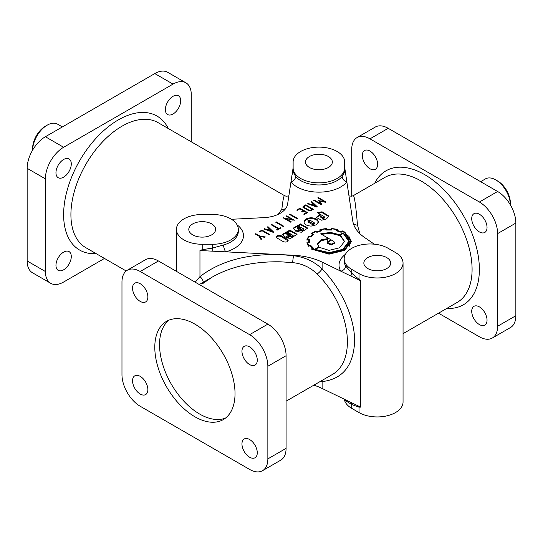 <?xml version="1.0" encoding="UTF-8"?>
<svg xmlns="http://www.w3.org/2000/svg" width="543" height="543" viewBox="0 0 543 543"><rect width="100%" height="100%" fill="white"/><g stroke="black" fill="none" stroke-linecap="round" stroke-linejoin="round"><path stroke-width="0.81" d="M286.086 401.202L331.325 375.084C357.986 361.434 350.242 306.259 317.146 274.052C310.406 267.394 302.213 263.579 292.568 262.608L280.955 261.828C254.362 261.271 231.508 266.328 212.394 276.991L202.464 283.765M403.049 333.673L457.131 302.451A72.205 41.689 60 0 0 468.202 244.588A72.205 41.689 60 0 0 421.029 180.962A72.205 41.689 60 0 0 384.926 177.385L353.221 195.69C354.233 195.473 355.448 202.912 356.866 218.001L357.484 225.135L359.833 233.633M278.179 214.349L281.844 209.279C282.91 199.919 283.826 195.392 284.6 195.69L286.141 196.24L288.849 195.88M337.149 151.483A25.786 14.892 0 0 0 309.042 148.253A25.786 14.892 0 0 0 293.125 162.011L293.125 167.963A25.786 14.892 0 0 0 300.679 178.491A25.786 14.892 0 0 0 328.78 181.722A25.786 14.892 0 0 0 344.696 167.963L344.696 162.011A25.786 14.892 0 0 0 337.149 151.483M63.619 159.479A10.833 6.251 -60 0 1 69.036 158.943A10.833 6.251 -60 0 1 70.699 167.624A10.833 6.251 -60 0 1 63.619 177.167A10.833 6.251 -60 0 1 58.203 177.704A10.833 6.251 -60 0 1 56.547 169.029A10.833 6.251 -60 0 1 63.619 159.479M63.619 252.128A10.833 6.251 -60 0 1 69.036 251.592A10.833 6.251 -60 0 1 70.699 260.273A10.833 6.251 -60 0 1 63.619 269.817A10.833 6.251 -60 0 1 58.203 270.353A10.833 6.251 -60 0 1 56.547 261.672A10.833 6.251 -60 0 1 63.619 252.128M173.034 96.315A10.833 6.251 -60 0 1 178.443 95.778A10.833 6.251 -60 0 1 180.106 104.46A10.833 6.251 -60 0 1 173.034 114.003A10.833 6.251 -60 0 1 167.617 114.539A10.833 6.251 -60 0 1 165.954 105.858A10.833 6.251 -60 0 1 173.034 96.315M249.617 457.213A10.833 6.251 -120 0 0 255.034 457.749A10.833 6.251 -120 0 0 257.273 452.794A10.833 6.251 -120 0 0 252.549 441.893A10.833 6.251 -120 0 0 244.201 438.988A10.833 6.251 -120 0 0 241.961 443.95A10.833 6.251 -120 0 0 249.617 457.213M140.209 394.048A10.833 6.251 -120 0 0 145.626 394.585A10.833 6.251 -120 0 0 147.866 389.623A10.833 6.251 -120 0 0 143.142 378.722A10.833 6.251 -120 0 0 134.793 375.824A10.833 6.251 -120 0 0 132.546 380.779A10.833 6.251 -120 0 0 140.209 394.048M140.209 301.399A10.833 6.251 -120 0 0 145.626 301.935A10.833 6.251 -120 0 0 147.866 296.98A10.833 6.251 -120 0 0 143.142 286.08A10.833 6.251 -120 0 0 134.793 283.174A10.833 6.251 -120 0 0 132.546 288.136A10.833 6.251 -120 0 0 140.209 301.399M249.617 364.563A10.833 6.251 -120 0 0 255.034 365.1A10.833 6.251 -120 0 0 257.273 360.145A10.833 6.251 -120 0 0 252.549 349.244A10.833 6.251 -120 0 0 244.201 346.346A10.833 6.251 -120 0 0 241.961 351.301A10.833 6.251 -120 0 0 249.617 364.563M487.037 320.139A10.833 6.251 60 0 1 484.797 325.101A10.833 6.251 60 0 1 476.449 322.196A10.833 6.251 60 0 1 471.724 311.295A10.833 6.251 60 0 1 473.964 306.34A10.833 6.251 60 0 1 479.381 306.876A10.833 6.251 60 0 1 487.037 320.139M377.629 164.325A10.833 6.251 60 0 1 375.383 169.28A10.833 6.251 60 0 1 367.041 166.382A10.833 6.251 60 0 1 362.31 155.481A10.833 6.251 60 0 1 364.557 150.526A10.833 6.251 60 0 1 369.966 151.063A10.833 6.251 60 0 1 377.629 164.325M487.037 227.49A10.833 6.251 60 0 1 484.797 232.452A10.833 6.251 60 0 1 476.449 229.546A10.833 6.251 60 0 1 471.724 218.653A10.833 6.251 60 0 1 473.964 213.691A10.833 6.251 60 0 1 479.381 214.227A10.833 6.251 60 0 1 487.037 227.49M212.523 214.499A25.786 14.892 180 0 1 230.755 218.856A25.786 14.892 180 0 1 238.309 229.39A25.786 14.892 180 0 1 212.523 244.275L202.206 244.275A25.786 14.892 180 0 1 183.968 239.918A25.786 14.892 180 0 1 176.421 229.39A25.786 14.892 180 0 1 202.206 214.499L212.523 214.499M293.125 167.963L293.125 171.771L295.616 176.461A5.158 3.801 -39.5 0 1 290.96 181.946L287.607 204.093A25.786 14.892 180 0 1 280.147 213.324A25.786 14.892 180 0 1 264.163 217.628L231.461 219.284M202.648 250.669A5.158 1.106 71.9 0 0 202.206 249.699L199.96 250.533L225.8 251.843A5.158 1.805 74.7 0 1 223.587 244.941A25.786 14.892 0 0 0 238.309 231.494L238.309 229.39M295.616 176.461A25.786 14.892 0 0 0 300.679 180.595A25.786 14.892 0 0 0 342.205 176.461A5.158 3.801 -140.5 0 0 346.862 181.946L344.696 167.434A5.158 5.016 180 0 0 344.839 168.581M47.207 125.162L45.388 126.214A18.055 10.426 120 0 0 32.621 148.32L32.621 150.133A20.634 11.912 120 0 1 47.207 125.162A20.634 11.912 120 0 1 57.524 124.137L62.37 126.94M480.63 181.681L485.476 178.885A20.634 11.912 -120 0 1 495.793 179.909L495.793 179.909A20.634 11.912 -120 0 1 510.379 204.874L510.379 203.068A18.055 10.426 -120 0 0 497.612 180.962L495.793 179.909L497.612 180.962M328.393 156.533A13.412 7.745 0 0 0 313.779 154.857A13.412 7.745 0 0 0 305.499 162.011A13.412 7.745 0 0 0 309.429 167.482A13.412 7.745 0 0 0 324.042 169.158A13.412 7.745 0 0 0 332.323 162.011A13.412 7.745 0 0 0 328.393 156.533M192.724 234.861A13.412 7.745 180 0 1 188.794 229.39A13.412 7.745 180 0 1 197.075 222.236A13.412 7.745 180 0 1 211.689 223.913A13.412 7.745 180 0 1 215.619 229.39A13.412 7.745 180 0 1 207.338 236.538A13.412 7.745 180 0 1 192.724 234.861M386.745 257.599A13.412 7.745 0 0 0 372.131 255.923A13.412 7.745 0 0 0 363.851 263.077A13.412 7.745 0 0 0 367.781 268.554A13.412 7.745 0 0 0 382.394 270.231A13.412 7.745 0 0 0 390.675 263.077A13.412 7.745 0 0 0 386.745 257.599M194.91 416.786A56.737 32.756 60 0 1 157.85 366.79A56.737 32.756 60 0 1 166.545 321.327A56.737 32.756 60 0 1 194.91 324.137A56.737 32.756 60 0 1 235.031 393.621A56.737 32.756 60 0 1 223.282 419.596A56.737 32.756 60 0 1 194.91 416.786M225.549 418.056A56.737 32.756 60 0 1 199.654 414.051A56.737 32.756 60 0 1 163.267 366.22A56.737 32.756 60 0 1 169.016 320.132M307.854 243.013L306.917 242.687L308.363 246.135L310.345 245.85A17.342 10.012 0 0 0 312.687 248.199L311.261 249.02L329.038 254.158L344.757 250.357L351.396 241.248L344.825 232.153A23.661 13.663 0 0 0 342.205 230.856L341.004 231.766A17.933 10.358 0 0 0 337.013 230.456L337.386 229.852M342.205 231.528L342.205 230.856M337.013 230.863L337.746 229.404L331.413 228.454L331.155 229.601A20.105 11.607 0 0 0 326.526 229.635A85.108 49.142 180 0 1 326.228 228.508L319.99 229.513L320.723 230.585A16.928 9.774 0 0 0 317.051 231.841L315.816 230.931L311.024 233.721L312.592 234.413A20.682 11.939 0 0 0 310.46 236.551L308.512 236.273M326.404 230.028A85.108 49.142 180 0 1 326.228 229.35L325.786 229.39M320.872 230.144L320.479 230.232M326.228 229.35L325.875 228.542L325.875 229.384M315.816 231.549L315.816 230.931L315.517 231.576M310.793 237.053L313.549 234.318L311.974 233.646L315.721 231.481L316.902 232.336L321.565 230.789L320.872 229.743A20.179 11.647 180 0 1 325.664 228.963L325.963 230.042L331.712 230.015L331.977 228.908A21.387 12.346 180 0 1 336.83 229.614L336.097 230.66L341.153 232.282L342.368 231.406A25.127 14.505 180 0 1 344.357 232.424L350.744 241.282L344.282 250.092L329.038 253.764L311.994 248.945L313.589 248.287L310.684 245.375L308.919 245.809A21.924 12.659 180 0 1 307.671 243.033L309.503 242.707A20.132 11.627 180 0 1 309.374 241.404A20.132 11.627 180 0 1 309.578 239.762L307.705 239.375A22.358 12.91 180 0 1 309.035 236.619L310.942 236.877M336.097 230.66L336.45 230.734M350.744 242.076L348.925 247.14M311.472 247.16L310.63 246.23M308.797 236.979L308.662 236.096L306.917 239.701A45.632 26.342 180 0 1 308.886 239.863A19.433 11.22 0 0 0 308.736 241.255A19.433 11.22 0 0 0 308.865 242.551L307.854 242.66M307.012 240.359L308.512 237.115M322.861 217.791L320.309 216.073L319.759 214.621L316.223 217.397L321.612 220.2L326.553 218.924L328.698 215.971L322.047 211.804L317.241 212.591L324.164 216.589L324.538 217.125L322.861 217.791M324.538 217.112L324.538 217.967L322.861 218.632L320.309 216.915L319.759 214.621M303.992 221.938C304.426 224.456 306.829 225.84 311.193 226.092L316.277 224.856L318.415 221.924C317.988 219.399 315.585 218.014 311.214 217.763C306.843 218.021 304.433 219.413 303.992 221.938M318.381 222.345C317.641 220.051 315.252 218.809 311.214 218.612C307.175 218.815 304.779 220.064 304.026 222.358M302.519 230.008L300.788 229.309L296.756 231.637L301.358 232.221L307.738 228.087L300.537 223.933L293.315 228.101L295.725 231.182L300.937 228.169L299.573 227.381L297.591 227.469L297.204 226.94L298.494 226.193L303.428 228.732L303.808 229.261L302.519 230.008M303.808 229.261L303.808 230.103L302.519 230.85L300.788 230.157L297.72 231.922M300.204 228.589L297.591 228.311L297.204 226.94M299.573 228.223L299.573 227.381M289.86 230.096L282.638 234.264L285.048 237.345L290.261 234.338L288.896 233.551L286.914 233.633L286.528 233.103L287.817 232.356L293.132 235.424L291.842 236.171L290.105 235.479L286.08 237.8L290.681 238.391L297.062 234.25L289.86 230.096M297.028 234.671L289.86 230.938L282.672 234.691M310.474 210.847L308.838 210.711L302.94 207.304L303.137 206.34L305.709 204.854L313.331 209.252L311.024 210.589M305.709 205.478L303.727 207.127L309.211 210.29L310.467 210.263L312.232 209.245L305.709 205.478L305.709 204.854M302.946 207.311L303.544 206.944M342.972 249.291L329.207 252.651L315.327 249.42L319.074 247.255L329.017 250.364L339.579 247.784L344.54 241.418L340.217 235.051L343.196 233.334L348.776 241.357L342.972 249.291L342.972 250.133M348.776 242.015L346.834 247.058M349.468 241.255L343.217 232.825L339.789 234.8L330.592 232.39L320.682 233.829L331.081 239.83L327.293 242.015L327.042 240.956L328.135 238.587L321.558 239.687L317.669 243.508L318.775 246.936L314.431 249.441L329.038 253.052L343.441 249.563L349.468 241.255M349.454 241.676L346.882 236.354M340.217 235.397L339.789 235.642L339.789 234.8M339.789 235.642L330.592 233.232L321.592 234.352M334.583 242.524L331.155 244.201L327.504 242.395L331.508 240.081L333.775 241.384L334.583 242.524M334.583 243.284L331.155 245.042L327.504 243.237L327.504 242.395M327.531 239.402L321.293 240.651L317.635 244.594M319.759 215.462L316.257 217.546M328.671 216.392L322.047 212.652L318.137 213.107M313.202 223.845L307.888 220.777L310.094 220.248L314.112 222.569L314.499 223.098L313.202 223.845M314.499 223.098L314.499 223.94L313.202 224.687L312.293 224.469L308.268 222.141L307.888 220.777M307.705 228.508L300.537 224.775L293.349 228.522M293.132 235.424L293.132 236.266L291.842 237.013L290.105 236.32L287.037 238.092M289.528 234.759L286.908 234.474L286.528 233.103M288.896 234.393L288.896 233.551M276.278 236.918L276.278 236.904C277.073 235.262 278.722 234.875 281.226 235.743L287.308 239.253L288.163 240.413C287.396 242.076 285.747 242.47 283.215 241.608L277.14 238.106L276.278 236.918M276.367 237.339C277.521 236.008 279.143 235.757 281.226 236.585L288.075 240.841M313.84 385.177A51.578 29.777 180 0 1 322.114 388.449L360.688 407.135L359.032 407.155L351.735 404.555L345.674 400.72A5.158 3.971 148.4 0 0 345.552 399.804M259.242 236.524L260.049 236.809M259.588 236.721L259.588 235.879L265.323 236.972L264.692 237.339L260.049 236.483L261.197 239.354M260.049 236.483L261.556 239.144L260.973 239.483L259.072 236.225L255.217 233.999L255.78 233.68L259.588 235.879M255.78 234.325L255.78 233.68M259.839 231.963L259.296 231.651L261.998 230.089L269.62 234.488L269.077 234.807L261.991 230.714L259.839 231.963M261.998 230.721L261.998 230.089M267.651 230.334L267.991 230.144M269.158 229.268L269.158 228.623L271.622 230.979M272.118 231.447L272.953 232.241M267.991 229.947L272.118 231.433L269.532 229.058L267.991 229.947L267.991 230.456M272.118 231.942L272.118 231.433M269.158 228.623L267.421 226.974L267.964 226.662L273.72 232.126L273.299 232.37L263.925 228.997L264.448 228.691L267.299 229.696L269.158 228.623M267.299 230.212L267.299 229.696M264.448 229.187L264.448 228.691M267.964 227.49L267.964 226.662M278.254 229.078L278.627 229.295M278.254 228.861L271.188 224.782L271.731 224.469L278.797 228.549L280.507 227.558L281.064 227.884L277.127 230.157L276.57 229.832L278.254 228.861L278.254 229.506M280.507 228.203L280.507 227.558M278.797 229.194L278.797 228.549M271.731 225.094L271.731 224.469M283.31 226.587L275.708 222.196L276.251 221.883L283.853 226.275L283.31 226.587M276.251 222.508L276.251 221.883M284.58 218.659L285.489 218.877M292.019 219.752L292.901 220.254M292.019 219.562L286.127 216.155L286.69 215.829L294.32 220.234L285.489 218.524L291.387 221.924L290.81 222.257L283.181 217.858L292.019 219.562L292.019 220.051M283.629 218.116L283.629 217.6M285.489 219.189L285.489 218.524M286.69 216.481L286.69 215.829M289.881 214.01L297.489 218.401L296.94 218.72L289.331 214.329L289.881 214.01L289.881 214.641M303.306 211.003L303.666 211.213M306.442 212.815L306.802 213.026M297.197 210.372L296.695 210.08L299.926 208.213L307.528 212.605L304.297 214.471L303.754 214.159L306.442 212.605L303.842 211.105L302.186 212.069L301.643 211.756L303.306 210.793L299.885 208.817L297.197 210.372M303.306 211.417L303.306 210.793M306.442 213.229L306.442 212.605M299.926 208.845L299.926 208.213M312.232 209.462L312.605 209.673M312.232 209.89L312.232 209.245M290.105 236.32L290.105 235.479M300.788 230.157L300.788 229.309M318.775 247.432L318.775 246.936M327.504 242.735L327.293 242.015M327.293 242.857L327.042 240.956M331.081 240.325L331.081 239.83M343.217 233.341L343.217 232.825M307.671 243.508L307.053 243.522M307.895 243.013L307.895 242.64M308.865 242.938L308.865 242.551M308.75 241.676A19.433 11.22 0 0 1 308.886 240.705L308.886 239.863M311.689 204.718L315.809 206.204L313.23 203.829L311.689 204.718L311.689 205.227M281.844 209.279A5.158 4.554 -169.4 0 0 285.842 208.349M321.66 380.663A5.158 3.76 -93.2 0 1 322.114 381.593L320.071 381.58M195.202 282.197L199.96 276.625A5.158 2.416 -129.2 0 1 203.265 282.258M292.568 262.608L293.458 255.712C304.637 257.029 314.193 261.448 322.114 268.968C341.69 289.039 354.627 317.703 354.647 341.038C353.581 365.663 342.735 379.184 322.114 381.593L322.114 388.449M317.146 274.052A5.158 1.072 135.7 0 0 322.114 268.968L322.114 262.113L360.688 280.799L360.688 407.135M293.125 167.434L292.989 168.581A5.158 5.016 0 0 0 293.125 167.434L293.125 171.771A5.158 4.527 0 0 1 292.093 174.486L290.96 181.946A30.944 17.865 0 0 0 297.028 186.914A30.944 17.865 0 0 0 346.862 181.946L352.78 221.008A51.578 29.777 180 0 0 364.652 237.556L374.297 244.187M292.989 168.581L292.093 174.486M344.181 258.868A25.786 14.892 0 0 0 351.735 269.396L359.032 273.604A25.786 14.892 0 0 0 387.132 276.835A25.786 14.892 0 0 0 403.049 263.077A25.786 14.892 0 0 0 395.501 252.549L388.204 248.334A25.786 14.892 0 0 0 360.104 245.11A25.786 14.892 0 0 0 344.181 258.868L344.181 260.973A25.786 14.892 0 0 0 345.674 265.961L351.735 273.197L360.688 280.799M344.289 399.193A25.786 14.892 0 0 0 351.735 408.363L359.032 412.578A25.786 14.892 0 0 0 387.132 415.802A25.786 14.892 0 0 0 403.049 402.044L403.049 263.077M344.534 241.574L340.217 235.893L340.217 235.051M315.327 249.95L315.327 249.42M310.813 246.379L310.813 245.538L310.684 246.217M237.067 224.822A30.944 17.865 0 0 1 225.8 251.843L293.458 255.258A51.578 29.777 180 0 1 322.114 262.113M312.856 203.394L311.119 201.745L311.662 201.433L317.411 206.897L316.997 207.134L307.623 203.768L308.152 203.462L310.996 204.467L312.856 203.394L312.856 204.039M320.275 229.927L319.99 229.513M318.653 200.693L323.92 201.439L317.764 197.89L318.341 197.557L325.97 201.962L325.44 202.267L319.712 201.114L321.734 204.399L321.205 204.711L313.582 200.306L314.139 199.987L320.295 203.537L318.653 200.693M303.91 206.516L303.727 207.759M312.856 203.415L315.368 205.804M315.809 206.707L315.809 206.204L316.637 207.005M310.996 204.982L310.996 204.467M308.152 203.951L308.152 203.462M311.662 202.261L311.662 201.433M319.026 200.482L319.026 201.324L319.712 201.46M319.712 201.114L319.712 201.955L321.354 204.623M323.92 201.616L324.823 202.139M320.295 204.188L320.295 203.537M314.139 200.632L314.139 199.987M318.341 198.222L318.341 197.557M323.92 201.962L323.92 201.439M351.389 241.581L348.715 235.92M337.21 230.137L336.83 230.056M331.875 229.35L331.413 229.295L331.305 229.838M331.305 228.997L331.271 230.008M311.73 236.001A20.682 11.939 0 0 0 310.745 237.04M309.449 240.4L308.886 240.339M321.076 230.897L320.872 229.743M336.83 229.614L336.606 230.768M308.682 246.278A21.924 12.659 180 0 1 307.671 243.875L307.671 243.033M309.408 242.891A20.132 11.627 180 0 1 309.374 242.246L309.374 241.404M308.919 246.217L308.919 245.809M311.994 249.556L311.994 248.945M311.974 234.142L311.974 233.646M307.705 239.762L307.705 239.375M310.46 236.965L310.46 236.551M312.592 235.126L312.592 234.413M317.051 232.275L317.051 231.841M320.723 230.985L320.723 230.585M326.526 230.022L326.526 229.635M331.155 230.008L331.155 229.601M331.413 229.295L331.413 228.454M331.712 229.343L331.712 228.501M341.004 232.221L341.004 231.766M312.687 248.66L312.687 248.199M359.032 273.604L359.032 279.027A5.158 1.656 -43.9 0 1 358.618 279.801M351.735 269.396L351.735 273.197A5.158 2.613 -54.5 0 1 350.751 275.987M345.674 265.961A5.158 3.971 -31.6 0 1 340.814 271.174A30.944 17.865 0 0 1 345.423 254.3M351.735 408.363L351.735 404.555A5.158 3.306 113.8 0 0 350.751 402.322M359.032 412.578L359.032 407.155A5.158 3.869 96.5 0 0 358.618 406.137M202.206 244.275L202.206 249.699L212.523 248.083L223.587 244.941M212.883 251.192A5.158 0.346 84.5 0 0 212.523 248.083L212.523 244.275M342.205 176.461L344.696 171.771L344.696 167.434M344.696 167.963L344.696 171.771A5.158 4.527 180 0 0 345.735 174.486M351.735 196.227L351.735 149.373A25.786 14.892 60 0 1 357.077 137.569A25.786 14.892 60 0 1 369.966 138.845L479.381 202.016A25.786 14.892 60 0 1 497.612 233.599L497.612 326.248A25.786 14.892 60 0 1 492.277 338.051A25.786 14.892 60 0 1 479.381 336.775L438.527 313.189M357.077 137.569L375.308 127.042A25.786 14.892 60 0 1 388.204 128.318L497.612 191.489A25.786 14.892 60 0 1 515.85 223.071L515.85 315.721A25.786 14.892 60 0 1 510.508 327.524L492.277 338.051M262.513 470.706L280.745 460.172A25.786 14.892 -120 0 0 286.086 448.369L286.086 355.726A25.786 14.892 -120 0 0 267.855 324.137L158.441 260.973A25.786 14.892 -120 0 0 145.551 259.697L127.313 270.224A25.786 14.892 -120 0 0 121.971 282.027L121.971 374.677A25.786 14.892 -120 0 0 140.209 406.259L249.617 469.423A25.786 14.892 -120 0 0 262.513 470.706A25.786 14.892 -120 0 0 267.855 458.896L267.855 366.253A25.786 14.892 -120 0 0 249.617 334.664L140.209 271.5A25.786 14.892 -120 0 0 127.313 270.224M104.473 258.441L63.619 282.027A25.786 14.892 -60 0 1 50.723 283.303A25.786 14.892 -60 0 1 45.388 271.5L45.388 178.851A25.786 14.892 -60 0 1 63.619 147.268L173.034 84.104A25.786 14.892 -60 0 1 185.923 82.828A25.786 14.892 -60 0 1 191.265 94.631L191.265 141.798M50.723 283.303L32.492 272.776A25.786 14.892 -60 0 1 27.15 260.973L27.15 168.323A25.786 14.892 -60 0 1 45.388 136.741L154.796 73.576A25.786 14.892 -60 0 1 167.692 72.294L185.923 82.828M126.2 270.991L85.869 247.703A72.205 41.689 -60 0 1 74.798 189.846A72.205 41.689 -60 0 1 121.971 126.214A72.205 41.689 -60 0 1 158.074 122.637L284.6 195.69M96.111 253.615A77.364 44.669 -60 0 1 64.814 200.849A77.364 44.669 -60 0 1 118.326 119.894A77.364 44.669 -60 0 1 168.316 128.548M374.684 183.296A77.364 44.669 60 0 1 424.674 174.642A77.364 44.669 60 0 1 478.186 255.597A77.364 44.669 60 0 1 446.889 308.363M324.538 217.967L324.538 217.125M311.214 218.612L311.214 217.763M353.215 223.037A5.158 3.903 172.4 0 0 357.484 225.135M199.96 250.533L199.96 276.625C220.499 260.83 247.649 253.506 281.41 254.653L293.458 255.712L293.458 255.258M344.825 232.703L344.825 232.153M345.049 399.56A25.786 14.892 0 0 0 345.674 400.72M497.612 326.248L515.85 315.721M497.612 233.599L515.85 223.071M479.381 202.016L497.612 191.489M369.966 138.845L388.204 128.318M158.441 260.973L140.209 271.5M267.855 324.137L249.617 334.664M286.086 355.726L267.855 366.253M286.086 448.369L267.855 458.896M173.034 84.104L154.796 73.576M63.619 147.268L45.388 136.741M45.388 178.851L27.15 168.323M45.388 271.5L27.15 260.973M199.295 284.559L212.394 276.991M176.421 229.39L176.421 271.351M350.744 241.282L350.744 242.124M348.776 241.262L348.776 242.103M334.583 242.483L334.583 243.325M353.221 195.69L351.681 196.24L348.973 195.88M303.544 207.745L303.544 206.903"/></g></svg>
